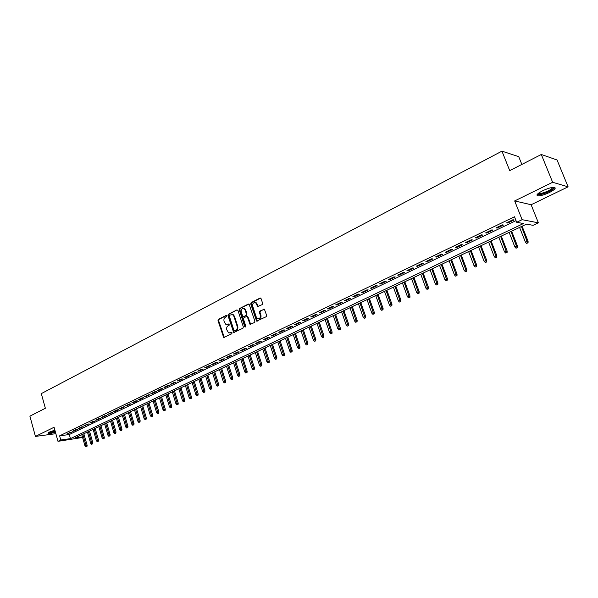 <?xml version="1.0" encoding="UTF-8"?>
<svg xmlns="http://www.w3.org/2000/svg" width="598" height="598" viewBox="0 0 598 598"><rect width="100%" height="100%" fill="white"/><g stroke="black" fill="none" stroke-linecap="round" stroke-linejoin="round"><path stroke-width="0.9" d="M226.702 315.864L225.992 315.49L218.419 319.369L218.001 320.633L223.689 337.526L231.889 333.736L231.889 332.458L228.623 332.929L226.791 329.804C226.365 327.966 226.814 326.605 228.152 325.731L229.146 325.23L229.146 323.959L225.842 324.422L224.071 321.335C223.637 319.504 224.086 318.151 225.424 317.261L226.403 316.761L226.702 315.864M542.715 190.725C537.34 193.558 535.756 195.269 537.961 195.86C540.697 195.897 544.516 194.784 549.398 192.519C554.832 189.686 556.446 187.959 554.226 187.338C551.453 187.316 547.619 188.445 542.715 190.725M54.874 430.126L49.387 432.07L48.124 433.483C49.432 433.707 51.877 433.288 55.457 432.234M262.178 304.629L262.627 303.313L261.064 298.619L260.003 298.073L251.16 302.603L250.719 303.911L256.609 321.111L266.192 316.716L266.641 315.408L264.383 309.203L259.861 311.072L259.412 312.38L260.347 315.198C260.593 318.001 259.599 319.138 257.357 318.599L256.318 317.209L252.7 306.221C252.461 303.365 253.477 302.244 255.742 302.85L257.671 306.512L262.178 304.629M541.295 154.486L557.067 159.995L568.1 186.83L552.634 182.278L541.295 154.486L509.728 170.639L501.946 151.152L41.307 393.619L45.358 408.262L29.9 416.171L35.431 436.42L54.074 427.264L57.984 441.331L60.779 440.001L59.621 435.845L514.489 216.768L516.672 222.277L522.114 219.683L538.372 222.83L533.065 225.334L526.561 224.123L74.892 437.998L82.442 436.929M552.634 182.278L514.669 200.935L522.114 219.683M237.959 310.429L236.935 309.891L228.384 314.264L227.958 315.542L233.706 332.525L242.923 328.257L243.356 326.971L237.959 310.429M239.671 308.486L249.052 304.076L254.898 321.238L254.456 322.539L250.046 324.385L247.43 317.097L246.391 316.551L243.917 317.792L243.483 319.085L245.771 326.097L245.031 326.986L244.739 326.613L239.245 309.779L239.671 308.486L248.372 304.031M35.431 436.42L55.861 433.685M70.205 432.376L66.834 433.991L71.82 432.16L70.205 432.376M75.871 429.656L72.47 431.285L74.077 431.076L77.478 429.439L75.871 429.656M81.59 426.905L78.151 428.557L79.758 428.347L83.189 426.695L81.59 426.905M87.36 424.139L83.892 425.806L88.96 423.93L87.36 424.139M93.191 421.336L89.685 423.018L91.285 422.816L94.79 421.134L93.191 421.336M99.081 418.51L95.538 420.207L97.138 420.005L100.673 418.308L99.081 418.51M105.024 415.655L101.451 417.367L103.043 417.172L106.616 415.46L105.024 415.655M111.026 412.77L107.416 414.504L112.618 412.583L111.026 412.77M117.096 409.854L113.448 411.611L115.04 411.424L118.681 409.675L117.096 409.854M123.218 406.917L119.54 408.681L121.125 408.501L124.803 406.737L123.218 406.917M129.407 403.942L125.692 405.728L127.269 405.549L130.992 403.77L129.407 403.942M135.664 400.937L131.904 402.746L133.481 402.574L137.241 400.772L135.664 400.937M141.98 397.909L138.183 399.733L139.753 399.561L143.55 397.745L141.98 397.909M148.356 394.844L144.522 396.683L146.091 396.519L149.926 394.68L148.356 394.844M154.8 391.75L150.928 393.611L152.497 393.447L156.37 391.593L154.8 391.75M161.318 388.618L157.401 390.501L158.963 390.345L162.873 388.468L161.318 388.618M167.896 385.456L163.942 387.362L165.497 387.212L169.451 385.314L167.896 385.456M174.549 382.264L170.55 384.185L172.104 384.043L176.096 382.122L174.549 382.264M181.269 379.035L177.225 380.978L178.78 380.844L182.816 378.9L181.269 379.035M188.056 375.776L183.975 377.734L185.522 377.607L189.603 375.649L188.056 375.776M194.926 372.479L190.799 374.46L192.332 374.333L196.458 372.36L194.926 372.479M201.862 369.145L197.691 371.149L199.224 371.029L203.395 369.033L201.862 369.145M208.874 365.782L204.658 367.807L206.183 367.688L210.399 365.67L208.874 365.782M215.96 362.373L211.699 364.421L213.224 364.317L217.478 362.268L215.96 362.373M223.129 358.935L218.816 361.005L220.333 360.9L224.639 358.837L223.129 358.935M230.372 355.459L226.014 357.552L227.524 357.454L231.875 355.362L230.372 355.459M237.698 351.938L233.287 354.053L234.797 353.964L239.193 351.856L237.698 351.938M245.098 348.38L240.65 350.525L242.145 350.435L246.593 348.305L245.098 348.38M252.588 344.784L248.088 346.952L249.575 346.87L254.075 344.717L252.588 344.784M260.16 341.152L255.608 343.342L257.088 343.267L261.64 341.084L260.16 341.152M267.814 337.474L263.21 339.686L264.69 339.627L269.287 337.414L267.814 337.474M275.558 333.759L270.901 335.994L272.374 335.934L277.024 333.706L275.558 333.759M283.392 329.999L278.675 332.256L280.141 332.211L284.842 329.954L283.392 329.999M291.308 326.194L286.547 328.481L287.997 328.437L292.758 326.157L291.308 326.194M299.321 322.344L294.5 324.654L295.95 324.624L300.764 322.315L299.321 322.344M307.424 318.45L302.551 320.79L303.986 320.767L308.86 318.435L307.424 318.45M315.624 314.511L310.698 316.88L312.126 316.865L317.052 314.503L315.624 314.511M323.922 310.526L318.936 312.926L320.349 312.918L325.334 310.526L323.922 310.526M332.316 306.497L327.27 308.919L328.676 308.927L333.721 306.505L332.316 306.497M340.808 302.424L335.702 304.875L337.1 304.883L342.198 302.431L340.808 302.424M349.404 298.29L344.231 300.772L345.622 300.794L350.787 298.32L349.404 298.29M358.097 294.119L352.872 296.63L354.248 296.653L359.473 294.149L358.097 294.119M366.903 289.888L361.611 292.429L362.979 292.467L368.263 289.933L366.903 289.888M375.813 285.612L370.454 288.184L371.814 288.229L377.159 285.665L375.813 285.612M384.835 281.277L379.409 283.886L380.754 283.938L386.166 281.344L384.835 281.277M393.962 276.896L388.468 279.528L389.799 279.595L395.285 276.964L393.962 276.896M403.202 272.456L397.648 275.125L398.963 275.2L404.517 272.539L403.202 272.456M412.56 267.964L406.932 270.662L408.24 270.752L413.861 268.054L412.56 267.964M422.039 263.412L416.335 266.147L417.628 266.245L423.324 263.516L422.039 263.412M431.629 258.807L425.858 261.573L427.136 261.685L432.9 258.919L431.629 258.807M441.346 254.135L435.501 256.946L436.764 257.065L442.602 254.262L441.346 254.135M451.184 249.411L445.271 252.251L446.519 252.386L452.432 249.553L451.184 249.411M461.155 244.627L455.16 247.505L456.394 247.647L462.381 244.776L461.155 244.627M471.246 239.776L465.177 242.691L466.395 242.848L472.457 239.94L471.246 239.776M481.472 234.865L475.32 237.817L476.531 237.989L482.668 235.044L481.472 234.865M491.84 229.894L485.606 232.884L486.794 233.063L493.014 230.081L491.84 229.894M502.335 224.848L496.019 227.883L497.192 228.077L503.494 225.05L502.335 224.848M59.621 435.845L69.293 434.522L516.022 220.632M507.724 223.024L514.116 219.959L512.972 219.743L506.573 222.815L507.724 223.024L507.47 222.381M521.86 164.428L518.728 156.654L501.946 151.152M514.669 200.935L531.121 204.733L568.1 186.83M531.121 204.733L538.372 222.83M82.591 437.467L57.984 441.331M60.779 440.001L70.452 438.633L523.459 223.54L516.672 222.277M69.293 434.522L70.452 438.633M68.449 433.774L68.307 433.288M74.077 431.076L73.935 430.582M79.758 428.347L79.616 427.854M85.492 425.597L85.35 425.103M91.285 422.816L91.143 422.323M97.138 420.005L96.996 419.512M103.043 417.172L102.901 416.671M109.008 414.309L108.866 413.809M115.04 411.424L114.891 410.916M121.125 408.501L120.975 407.993M127.269 405.549L127.12 405.04M133.481 402.574L133.332 402.058M139.753 399.561L139.603 399.045M146.091 396.519L145.934 396.003M152.497 393.447L152.341 392.931M158.963 390.345L158.806 389.829M165.497 387.212L165.34 386.689M172.104 384.043L171.94 383.52M178.78 380.844L178.615 380.313M185.522 377.607L185.358 377.076M192.332 374.333L192.167 373.802M199.224 371.029L199.059 370.498M206.183 367.688L206.018 367.15M213.224 364.317L213.052 363.771M220.333 360.9L220.161 360.362M227.524 357.454L227.352 356.909M234.797 353.964L234.618 353.418M242.145 350.435L241.966 349.89M249.575 346.87L249.396 346.317M257.088 343.267L256.908 342.714M264.69 339.627L264.503 339.066M272.374 335.934L272.187 335.373M280.141 332.211L279.954 331.643M287.997 328.437L287.81 327.876M295.95 324.624L295.756 324.056M303.986 320.767L303.791 320.199M312.126 316.865L311.924 316.29M320.349 312.918L320.154 312.343M328.676 308.927L328.474 308.344M337.1 304.883L336.898 304.3M345.622 300.794L345.42 300.203M354.248 296.653L354.038 296.062M362.979 292.467L362.769 291.876M371.814 288.229L371.597 287.631M380.754 283.938L380.537 283.34M389.799 279.595L389.582 278.997M398.963 275.2L398.746 274.594M408.24 270.752L408.015 270.147M417.628 266.245L417.404 265.639M427.136 261.685L426.912 261.072M436.764 257.065L436.54 256.445M446.519 252.386L446.287 251.765M456.394 247.647L456.154 247.026M466.395 242.848L466.156 242.22M476.531 237.989L476.285 237.361M486.794 233.063L486.548 232.428M497.192 228.077L496.938 227.442M227.173 324.647L227.741 324.452M229.213 324.004L228.354 324.437M229.938 333.131L230.484 332.944M231.957 332.495L231.09 332.929M226.485 315.542L219.032 319.362L218.614 320.625L224.295 337.496L223.689 337.526M236.935 309.891L228.997 314.264L228.571 315.535L234.334 332.518M229.587 315.131L229.288 316.028L233.968 330.47L234.685 330.858L235.739 330.335C237.092 329.453 237.556 328.085 237.114 326.231L233.9 316.342L232.629 314.66L229.587 315.131M231.867 314.391L233.235 314.66L234.513 316.335L237.72 326.216C238.161 328.07 237.698 329.438 236.345 330.313L235.291 330.836M246.989 316.544L248.035 317.097L250.704 324.4M240.276 308.486L239.85 309.771L245.569 326.934M245.143 310.115L244.126 308.747C241.928 308.224 240.957 309.345 241.203 312.119L242.855 316.477L244.096 316.499L245.965 315.258L246.398 313.965L245.143 310.115L245.748 310.115L244.732 308.747L243.476 308.493M245.748 310.115L247.004 313.957L246.57 315.251L244.096 316.499M255.017 302.551L256.34 302.857L258.358 306.565M258.665 318.854C260.541 318.697 261.304 317.478 260.945 315.191L260.347 315.198M264.286 309.144L260.459 311.065L260.01 312.373L260.945 315.191M260.623 298.073L251.758 302.61L251.317 303.911L257.275 321.141M85.768 446.848L86.957 446.489L85.768 446.848L84.991 445.921L87.129 445.286L83.855 433.759M86.329 446.586L82.823 434.245M84.991 445.921L81.814 434.724M87.129 445.286L86.957 446.489M55.24 431.45C51.742 432.481 49.537 432.825 48.625 432.481M49.372 432.077L55.106 430.979M48.102 432.855C49.492 433.012 51.884 432.593 55.278 431.584M553.584 187.323C555.161 188.497 546.071 193.401 540.786 194.26L537.781 193.827M537.961 194.193L538.32 193.393L540.928 193.46C547.163 191.809 551.154 189.783 552.896 187.376M536.989 194.806L540.061 194.776C547.32 192.9 552.246 190.463 554.839 187.466M91.427 444.232L92.623 443.873L91.427 444.232L90.649 443.305L92.795 442.662L89.491 431.091M92.002 443.97L88.459 431.577M90.649 443.305L87.443 432.055M92.795 442.662L92.623 443.873M97.145 441.593L98.349 441.234L97.145 441.593L96.36 440.659L98.513 440.016L95.179 428.392M97.721 441.331L94.155 428.878M96.36 440.659L93.131 429.364M98.513 440.016L98.349 441.234M102.923 438.925L104.127 438.566L102.923 438.925L102.131 437.99L104.291 437.34L100.927 425.671M103.499 438.663L99.903 426.157M102.131 437.99L98.864 426.651M104.291 437.34L104.127 438.566M108.754 436.234L109.957 435.875L108.754 436.234L107.954 435.292L110.122 434.649L106.728 422.928M109.337 435.964L105.711 423.406M107.954 435.292L104.657 423.907M110.122 434.649L109.957 435.875M114.637 433.52L115.848 433.154L114.637 433.52L113.837 432.571L116.012 431.92L112.588 420.147M115.227 433.244L111.572 420.633M113.837 432.571L110.51 421.134M116.012 431.92L115.848 433.154M120.579 430.777L121.798 430.411L120.579 430.777L119.772 429.82L121.962 429.17L118.501 417.352M121.177 430.5L117.492 417.83M119.772 429.82L116.423 418.338M121.962 429.17L121.798 430.411M126.582 428.004L127.8 427.637L126.582 428.004L125.774 427.047L127.965 426.396L124.474 414.519M127.187 427.727L123.465 414.997M125.774 427.047L122.388 415.513M127.965 426.396L127.8 427.637M132.644 425.2L133.87 424.842L132.644 425.2L131.829 424.244L134.034 423.586L130.506 411.663M133.257 424.924L129.504 412.142M131.829 424.244L128.413 412.657M134.034 423.586L133.87 424.842M138.766 422.375L139.999 422.009L138.766 422.375L137.944 421.411L140.156 420.753L136.598 408.778M139.379 422.091L135.597 409.256M137.944 421.411L134.498 409.78M140.156 420.753L139.999 422.009M144.948 419.519L146.181 419.153L144.948 419.519L144.125 418.555L146.346 417.89L142.75 405.863M145.568 419.235L141.756 406.341M144.125 418.555L140.642 406.864M146.346 417.89L146.181 419.153M151.197 416.642L152.43 416.268L151.197 416.642L150.367 415.67L152.595 415.005L148.969 402.925M151.825 416.35L147.968 403.396M150.367 415.67L146.846 403.927M152.595 415.005L152.43 416.268M157.506 413.726L158.747 413.353L157.506 413.726L156.669 412.747L158.904 412.082L155.241 399.95M158.134 413.435L154.254 400.421M156.669 412.747L153.118 400.959M158.904 412.082L158.747 413.353M163.874 410.781L165.123 410.415L163.874 410.781L163.03 409.802L165.28 409.137L161.587 396.952M164.517 410.49L160.593 397.416M163.03 409.802L159.449 397.962M165.28 409.137L165.123 410.415M170.31 407.814L171.566 407.44L170.31 407.814L169.466 406.827L171.723 406.154L167.986 393.918M170.961 407.515L167.006 394.381M169.466 406.827L165.848 394.934M171.723 406.154L171.566 407.44M176.814 404.809L178.069 404.435L176.814 404.809L175.962 403.822L178.226 403.149L174.459 390.853M177.471 404.51L173.48 391.316M175.962 403.822L172.306 391.869M178.226 403.149L178.069 404.435M183.384 401.774L184.647 401.4L183.384 401.774L182.525 400.78L184.797 400.107L180.992 387.758M184.042 401.467L180.02 388.222M182.525 400.78L178.832 388.782M184.797 400.107L184.647 401.4M190.022 398.709L191.293 398.335L190.022 398.709L189.162 397.715L191.442 397.035L187.6 384.634M190.687 398.403L186.628 385.09M189.162 397.715L185.432 385.658M191.442 397.035L191.293 398.335M196.727 395.614L198.005 395.241L196.727 395.614L195.86 394.613L198.155 393.933L194.268 381.472M197.4 395.3L193.304 381.928M195.86 394.613L192.093 382.503M198.155 393.933L198.005 395.241M203.507 392.482L204.785 392.109L203.507 392.482L202.632 391.473L204.935 390.793L201.01 378.28M204.187 392.168L200.046 378.736M202.632 391.473L198.828 379.311M204.935 390.793L204.785 392.109M210.354 389.32L211.64 388.947L210.354 389.32L209.472 388.311L211.782 387.624L207.827 375.051M211.042 389.006L206.863 375.507M209.472 388.311L205.63 376.09M211.782 387.624L211.64 388.947M217.276 386.129L218.562 385.747L217.276 386.129L216.386 385.112L218.704 384.424L214.704 371.792M217.971 385.807L213.755 372.248M216.386 385.112L212.507 372.838M218.704 384.424L218.562 385.747M224.265 382.899L225.558 382.518L224.265 382.899L223.375 381.875L225.708 381.188L221.664 368.503M224.975 382.571L220.714 368.951M223.375 381.875L219.459 369.542M225.708 381.188L225.558 382.518M231.336 379.633L232.637 379.252L231.336 379.633L230.439 378.609L232.779 377.914L228.698 365.169M232.046 379.304L227.756 365.617M230.439 378.609L226.478 366.215M232.779 377.914L232.637 379.252M238.482 376.336L239.783 375.955L238.482 376.336L237.578 375.305L239.925 374.61L235.799 361.805M239.2 376.007L234.865 362.246M237.578 375.305L233.579 362.859M239.925 374.61L239.783 375.955M245.703 373.003L247.011 372.614L245.703 373.003L244.791 371.963L247.146 371.268L242.982 358.404M246.428 372.666L242.055 358.845M244.791 371.963L240.755 359.458M247.146 371.268L247.011 372.614M253.006 369.631L254.314 369.243L253.006 369.631L252.087 368.585L254.456 367.89L250.241 354.965M253.739 369.295L249.321 355.406M252.087 368.585L248.006 356.027M254.456 367.89L254.314 369.243M260.384 366.223L261.7 365.834L260.384 366.223L259.465 365.176L261.834 364.474L257.581 351.489M261.124 365.879L256.662 351.923M259.465 365.176L255.339 352.558M261.834 364.474L261.7 365.834M267.844 362.777L269.167 362.388L267.844 362.777L266.917 361.723L269.302 361.028L265.004 347.976M268.592 362.433L264.092 348.41M266.917 361.723L262.746 349.045M269.302 361.028L269.167 362.388M275.386 359.293L276.717 358.905L275.386 359.293L274.452 358.239L276.844 357.537L272.501 344.426M276.149 358.942L271.597 344.852M274.452 358.239L270.236 345.495M276.844 357.537L276.717 358.905M283.011 355.773L284.349 355.384L283.011 355.773L282.069 354.711L284.476 354.009L280.088 340.838M283.781 355.421L279.184 341.264M282.069 354.711L277.816 341.914M284.476 354.009L284.349 355.384M290.725 352.215L292.063 351.818L290.725 352.215L289.776 351.146L292.19 350.435L287.758 337.205M291.503 351.856L286.861 337.623M289.776 351.146L285.478 338.281M292.19 350.435L292.063 351.818M298.522 348.612L299.867 348.215L298.522 348.612L297.572 347.535L299.994 346.825L295.509 333.535M299.306 348.253L294.62 333.953M297.572 347.535L293.222 334.618M299.994 346.825L299.867 348.215M306.408 344.971L307.761 344.575L306.408 344.971L305.451 343.887L307.88 343.177L303.35 329.819M307.2 344.605L302.468 330.238M305.451 343.887L301.048 330.903M307.88 343.177L307.761 344.575M314.384 341.286L315.744 340.89L314.384 341.286L313.419 340.202L315.864 339.492L311.281 326.067M315.191 340.92L310.407 326.478M313.419 340.202L308.972 327.158M315.864 339.492L315.744 340.89M322.449 337.564L323.817 337.167L322.449 337.564L321.477 336.472L323.929 335.755L319.302 322.27M323.264 337.19L318.435 322.673M321.477 336.472L316.985 323.361M323.929 335.755L323.817 337.167M330.612 333.796L331.98 333.4L330.612 333.796L329.633 332.697L332.092 331.98L327.412 318.428M331.434 333.415L326.553 318.831M329.633 332.697L325.088 319.526M332.092 331.98L331.98 333.4M338.864 329.984L340.24 329.588L338.864 329.984L337.877 328.885L340.352 328.16L335.613 314.541M339.694 329.603L334.768 314.944M337.877 328.885L333.28 315.647M340.352 328.16L340.24 329.588M347.214 326.134L348.597 325.731L347.214 326.134L346.22 325.02L348.701 324.303L343.917 310.609M348.051 325.746L343.073 311.005M346.22 325.02L341.57 311.715M348.701 324.303L348.597 325.731M355.661 322.232L357.051 321.829L355.661 322.232L354.659 321.119L357.156 320.393L352.312 306.632M356.513 321.836L351.482 307.028M354.659 321.119L349.965 307.746M357.156 320.393L357.051 321.829M364.204 318.286L365.602 317.882L364.204 318.286L363.195 317.164L365.699 316.439L360.803 302.61M365.064 317.889L359.981 302.999M363.195 317.164L358.449 303.732M365.699 316.439L365.602 317.882M372.853 314.294L374.251 313.89L372.853 314.294L371.836 313.165L374.348 312.44L369.4 298.544M373.728 313.89L368.585 298.925M371.836 313.165L367.03 299.665M374.348 312.44L374.251 313.89M381.606 310.25L383.004 309.846L381.606 310.25L380.575 309.121L383.101 308.389L378.093 294.425M382.481 309.846L377.293 294.807M380.575 309.121L375.716 295.547M383.101 308.389L383.004 309.846M390.457 306.161L391.869 305.757L390.457 306.161L389.425 305.025L391.959 304.292L386.899 290.254M391.346 305.75L386.106 290.635M389.425 305.025L384.507 291.383M391.959 304.292L391.869 305.757M399.419 302.027L400.832 301.616L399.419 302.027L398.38 300.884L400.922 300.144L395.801 286.038M400.324 301.609L395.016 286.412M398.38 300.884L393.409 287.175M400.922 300.144L400.832 301.616M408.486 297.841L409.907 297.43L408.486 297.841L407.44 296.69L409.996 295.95L404.816 281.77M409.398 297.415L404.039 282.136M407.44 296.69L402.409 282.914M409.996 295.95L409.907 297.43M417.666 293.603L419.093 293.192L417.666 293.603L416.612 292.444L419.183 291.704L413.936 277.45M418.593 293.177L413.173 277.816M416.612 292.444L411.521 278.593M419.183 291.704L419.093 293.192M426.957 289.312L428.392 288.894L426.957 289.312L425.896 288.146L428.474 287.406L423.167 273.084M427.891 288.879L422.42 273.436M425.896 288.146L420.745 274.228M428.474 287.406L428.392 288.894M436.368 284.969L437.803 284.551L436.368 284.969L435.292 283.796L437.885 283.048L432.511 268.651M437.31 284.528L431.778 269.003M435.292 283.796L430.082 269.803M437.885 283.048L437.803 284.551M445.891 280.574L447.334 280.156L445.891 280.574L444.807 279.393L447.409 278.646L441.974 264.174M446.848 280.126L441.249 264.518M444.807 279.393L439.537 265.333M447.409 278.646L447.334 280.156M455.534 276.119L456.984 275.7L455.534 276.119L454.443 274.938L457.051 274.183L451.557 259.637M456.506 275.671L450.84 259.973M454.443 274.938L449.105 260.795M457.051 274.183L456.984 275.7M465.296 271.612L466.754 271.193L465.296 271.612L464.198 270.423L466.821 269.668L461.252 255.047M466.276 271.156L460.55 255.376M464.198 270.423L458.793 256.213M466.821 269.668L466.754 271.193M475.178 267.044L476.643 266.626L475.178 267.044L474.072 265.848L476.711 265.093L471.075 250.398M476.18 266.588L470.387 250.719M474.072 265.848L468.608 251.564M476.711 265.093L476.643 266.626M485.195 262.425L486.667 261.999L485.195 262.425L484.074 261.221L486.727 260.459L481.024 245.688M486.204 261.954L480.344 246.002M484.074 261.221L478.542 246.862M486.727 260.459L486.667 261.999M495.331 257.738L496.811 257.319L495.331 257.738L494.21 256.535L496.863 255.772L491.093 240.919M496.355 257.267L490.435 241.226M494.21 256.535L488.603 242.093M496.863 255.772L496.811 257.319M505.602 252.999L507.089 252.573L505.602 252.999L504.473 251.78L507.141 251.018L501.296 236.083M506.641 252.52L500.646 236.389M504.473 251.78L498.799 237.264M507.141 251.018L507.089 252.573M516.007 248.192L517.502 247.766L516.007 248.192L514.863 246.974L517.547 246.204L511.626 231.194M517.053 247.714L510.991 231.493M514.863 246.974L509.122 232.375M517.547 246.204L517.502 247.766M526.546 243.326L528.049 242.9L526.546 243.326L525.395 242.1L528.086 241.33L522.099 226.238M527.608 242.84L521.478 226.53M525.395 242.1L519.58 227.427M528.086 241.33L528.049 242.9M226.395 315.482L225.992 315.49M231.852 332.436L231.478 332.451M229.116 323.944L228.728 323.952M223.854 336.943L223.241 336.966M218.614 320.625L218.001 320.633M219.032 319.362L218.419 319.369M233.885 331.965L233.28 331.98M228.571 315.535L227.958 315.542M228.997 314.264L228.384 314.264M236.345 330.313L235.739 330.335M237.72 326.216L237.114 326.231M234.513 316.335L233.9 316.342M250.248 323.839L249.643 323.854M248.035 317.097L247.43 317.097M245.344 326.598L244.739 326.613M239.85 309.771L239.245 309.779M246.57 315.251L245.965 315.258M247.004 313.957L246.398 313.965M257.91 306.019L257.304 306.012M257.304 304.188L256.699 304.18M260.01 312.373L259.412 312.38M260.459 311.065L259.861 311.072M264.279 309.151L263.681 309.151M256.811 320.58L256.213 320.588M251.317 303.911L250.719 303.911M251.758 302.61L251.16 302.603M260.601 298.088L260.003 298.073M234.319 332.51L233.706 332.525M233.235 314.66L232.629 314.66M250.652 324.37L250.046 324.385M247.639 316.574L247.034 316.581M245.509 326.971L245.031 326.986M244.732 308.747L244.126 308.747M258.269 306.52L257.671 306.512M256.34 302.857L255.742 302.85M257.207 321.104L256.609 321.111M538.768 193.027L539 193.61"/></g></svg>
